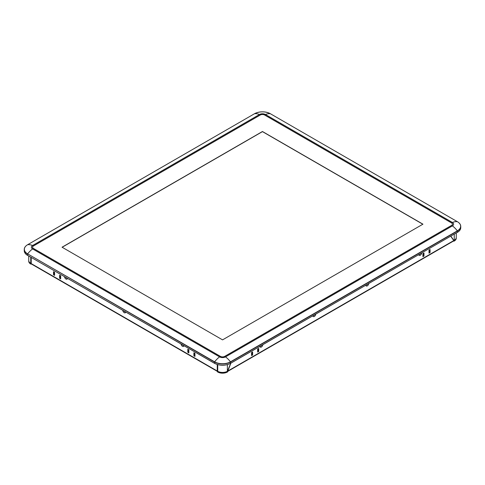 <?xml version="1.0" encoding="UTF-8"?>
<svg xmlns="http://www.w3.org/2000/svg" width="485" height="485" viewBox="0 0 485 485"><rect width="100%" height="100%" fill="white"/><g stroke="black" fill="none" stroke-linecap="round" stroke-linejoin="round"><path stroke-width="0.73" d="M459.774 223.767A11.313 6.529 180 0 1 460.75 226.416A11.313 6.529 180 0 1 457.434 231.036L230.551 362.022A11.313 6.529 180 0 1 214.552 362.022L27.639 253.867L214.631 361.822A11.204 6.469 0 0 0 230.472 361.822L457.361 230.836A11.204 6.469 0 0 0 457.361 221.681L270.424 113.757M224.725 356.42L451.608 225.428A3.074 1.77 0 0 0 452.511 224.173A3.074 1.77 0 0 0 451.608 222.918L264.622 114.963A3.074 1.77 0 0 0 260.275 114.963L33.392 245.956A3.074 1.77 0 0 0 33.392 248.459L220.378 356.42A3.074 1.77 0 0 0 224.725 356.42M452.402 222.457L265.416 114.502A4.195 2.425 0 0 0 259.481 114.502L32.598 245.495A4.195 2.425 0 0 0 32.598 248.92L219.584 356.875A4.195 2.425 0 0 0 225.519 356.875L452.402 225.883A4.195 2.425 0 0 0 452.402 222.457A18.727 10.815 -60 0 1 457.361 221.681L457.416 221.718M265.416 114.502A18.727 10.815 -60 0 1 270.369 113.726A11.204 6.469 0 0 0 254.528 113.726L27.609 244.731C25.426 246.022 24.305 247.592 24.25 249.448A11.313 6.529 180 0 0 27.566 254.067L27.609 255.413C25.426 254.122 24.305 252.552 24.25 250.69A11.313 6.529 0 0 0 27.566 255.31L214.552 363.271L214.631 361.822A18.727 10.815 120 0 1 219.584 356.875M214.6 363.374L214.709 363.362A11.088 6.402 180 0 0 230.393 363.362L230.502 363.374C225.204 365.89 219.899 365.89 214.6 363.374L27.724 255.401M456.258 233.036L456.258 237.504A6.814 3.935 180 0 1 454.257 240.287L453.639 240.36M450.838 236.165L453.887 240.505M217.729 371.401A6.814 3.935 0 0 0 227.374 371.401L227.374 372.013A6.814 3.935 180 0 1 217.729 372.013L217.256 371.007L217.256 364.508L217.256 371.007L217.729 371.28A6.814 3.935 -0 0 0 227.374 371.28L230.793 363.204M31.216 263.597L31.216 257.42L31.216 263.597L217.256 371.007A0.897 0.521 120 0 0 217.438 371.419L31.404 264.01A0.897 0.521 -60 0 1 31.216 263.597L30.743 263.325A6.814 3.935 180 0 1 28.742 260.542L28.742 255.995M125.688 311.964A2.061 1.188 60 0 1 124.239 312.686A2.061 1.188 60 0 1 122.784 310.285M125.439 311.819A1.309 0.758 60 0 1 124.766 311.77A1.309 0.758 60 0 1 124.093 311.043M67.421 278.323A2.061 1.188 60 0 1 65.966 279.045A2.061 1.188 60 0 1 64.517 276.644M67.172 278.178A1.309 0.758 60 0 1 66.5 278.123A1.309 0.758 60 0 1 65.821 277.402M183.954 345.605A2.061 1.188 60 0 1 182.506 346.326A2.061 1.188 60 0 1 181.05 343.926M183.712 345.459A1.309 0.758 60 0 1 183.033 345.411A1.309 0.758 60 0 1 182.36 344.683M187.804 352.292L187.804 349.23L188.859 349.843L188.859 352.898L187.804 352.292L188.332 351.983L188.332 349.539M188.859 352.292L188.332 351.983M59.613 278.281L59.613 275.219L60.667 275.832L60.667 278.893L59.613 278.281L60.14 277.972L60.14 275.529M60.667 278.281L60.14 277.972M53.52 274.765L53.52 271.703L54.581 272.315L54.581 275.371L53.52 274.765L54.047 274.455L54.047 272.012M54.581 274.765L54.047 274.455M193.891 355.808L193.891 352.747L194.952 353.359L194.952 356.42L193.891 355.808L194.424 355.499L194.424 353.056M194.952 355.808L194.424 355.499M227.374 371.443A0.897 0.521 -120 0 0 227.659 371.419L453.596 240.978A0.897 0.521 60 0 0 453.784 240.566L450.729 236.225M227.78 370.964L227.374 371.401M230.896 363.144L227.847 371.007A0.897 0.521 -120 0 1 227.659 371.419M252.085 352.243L252.085 354.687L252.618 354.996L251.557 355.602L251.557 352.546L252.618 351.934L252.618 354.996M430.074 252.539L429.013 253.152L429.013 250.096L430.074 249.484L430.074 252.539L429.013 252.539M429.54 249.787L429.54 252.236M423.981 256.056L422.92 256.668L422.92 253.613L423.981 253L423.981 256.056L422.92 256.056M423.447 253.303L423.447 255.753M258.178 348.721L258.178 351.17L258.711 351.473L257.65 352.086L257.65 349.03L258.711 348.418L258.711 351.473M262.803 344.72A2.061 1.188 -60 0 1 261.36 347.042A2.061 1.188 -60 0 1 259.911 346.393M261.433 345.514A1.309 0.758 -60 0 1 260.221 346.211M421.72 252.976A2.061 1.188 -60 0 1 420.271 255.292A2.061 1.188 -60 0 1 418.828 254.643M420.349 253.764A1.309 0.758 -60 0 1 419.137 254.467M315.777 314.141A2.061 1.188 -60 0 1 314.328 316.456A2.061 1.188 -60 0 1 312.886 315.808M314.407 314.929A1.309 0.758 -60 0 1 313.195 315.632M368.745 283.555A2.061 1.188 -60 0 1 367.303 285.877A2.061 1.188 -60 0 1 365.854 285.228M367.375 284.349A1.309 0.758 -60 0 1 366.163 285.047M456.258 237.626L456.258 238.238A6.814 3.935 180 0 1 454.257 241.021L454.257 240.414A6.814 3.935 0 0 0 456.258 237.626A6.814 3.935 0 0 0 456.252 237.565M454.257 240.414L453.942 240.596L453.942 241.209L454.257 241.021M28.748 260.603A6.814 3.935 0 0 0 28.742 260.663A6.814 3.935 0 0 0 30.743 263.446L30.743 264.058A6.814 3.935 180 0 1 28.742 261.276L28.742 260.663M31.167 263.567L30.743 263.446M453.566 240.99L453.942 241.209M227.374 372.013L227.689 371.831L227.374 371.649M217.729 372.013L217.413 371.831L217.729 371.649M30.743 264.058L31.434 264.028M260.33 114.993L33.441 245.986A2.995 1.728 0 0 0 33.441 248.429L220.433 356.39A2.995 1.728 0 0 0 224.67 356.39L451.559 225.398A2.995 1.728 0 0 0 451.559 222.948L264.567 114.993A2.995 1.728 0 0 0 260.33 114.993M222.548 339.87L422.95 224.173L262.452 131.508L62.05 247.204L222.548 339.87M422.847 224.234L262.452 131.629L62.153 247.265M259.481 114.502A18.727 10.815 -120 0 0 254.528 113.726L27.584 244.749M24.25 250.69L24.25 249.448A11.313 6.529 180 0 1 25.226 246.798M32.598 245.495A18.727 10.815 -120 0 0 27.639 244.719A11.204 6.469 0 0 0 27.639 253.867A18.727 10.815 120 0 1 32.598 248.92M270.4 113.739C265.101 111.217 259.796 111.217 254.498 113.739L254.473 113.757M225.519 356.875A18.727 10.815 60 0 1 230.472 361.822L230.551 363.271L457.434 232.279A11.313 6.529 0 0 0 460.75 227.659C460.695 229.514 459.574 231.09 457.391 232.382L457.361 230.836A18.727 10.815 60 0 0 452.402 225.883M457.276 232.37L230.502 363.374L457.276 232.37M214.552 363.271A11.313 6.529 0 0 0 230.551 363.271M454.257 240.287L454.257 234.188M217.729 371.28L217.729 364.647M227.374 371.28L227.374 364.647M30.743 263.325L30.743 257.147M453.784 240.566L227.847 371.007M460.75 227.659L460.75 226.416C460.695 224.561 459.574 222.985 457.391 221.694"/></g></svg>
